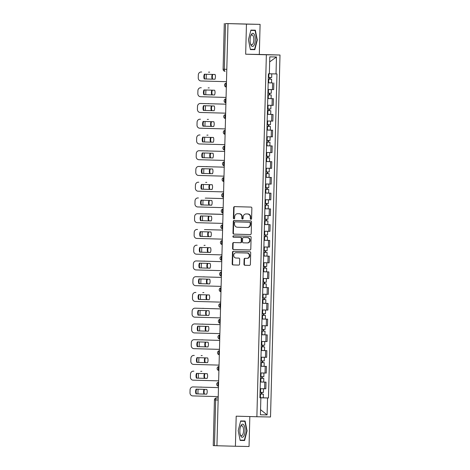 <?xml version="1.0" encoding="UTF-8"?>
<svg xmlns="http://www.w3.org/2000/svg" width="470" height="470" viewBox="0 0 470 470"><rect width="100%" height="100%" fill="white"/><g stroke="black" fill="none" stroke-linecap="round" stroke-linejoin="round"><path stroke-width="0.7" d="M250.939 219.302A0.693 0.64 -89 0 0 251.591 218.626L251.867 208.098A0.993 0.911 -89 0 0 250.986 207.082L234.589 206.63A0.993 0.911 -89 0 0 233.655 207.593L233.379 218.121A0.693 0.64 -89 0 0 234.007 218.832A0.693 0.64 -89 0 0 234.653 218.156L234.689 216.793A3.173 2.914 -89 0 1 237.661 213.703L239.054 213.744A3.173 2.914 -89 0 1 241.886 216.993L241.85 218.356A0.693 0.64 -89 0 0 242.473 219.067A0.693 0.64 -89 0 0 243.125 218.391L243.16 217.028A3.173 2.914 -89 0 1 246.157 213.938L247.52 213.979A3.173 2.914 -89 0 1 250.351 217.228L250.316 218.591A0.693 0.64 -89 0 0 250.939 219.302M243.971 264.246A0.993 0.911 -89 0 0 244.858 265.262L249.458 265.391A0.993 0.911 -89 0 0 250.393 264.428L250.698 252.737A0.993 0.911 -89 0 0 249.817 251.72L233.425 251.262A0.993 0.911 -89 0 0 232.486 252.231L232.18 263.923A0.993 0.911 -89 0 0 233.067 264.939L238.619 265.092A0.993 0.911 -89 0 0 239.559 264.128L239.688 259.123A0.993 0.911 -89 0 0 238.801 258.106L236.046 258.03A2.65 2.438 -89 0 1 233.684 255.322A2.65 2.438 -89 0 1 236.163 252.731L246.979 253.03A2.65 2.438 -89 0 1 249.347 255.733A2.65 2.438 -89 0 1 246.838 258.33L245.04 258.277A0.993 0.911 -89 0 0 244.106 259.246L243.971 264.246L244.371 264.257A0.993 0.911 -89 0 0 245.258 265.274L249.535 265.391M236.586 252.737A2.65 2.438 -89 0 0 236.563 252.737L236.163 252.731A2.65 2.438 -89 0 0 236.163 252.731L246.979 253.03M238.084 213.715A3.173 2.914 -89 0 0 238.061 213.709L237.661 213.703A3.173 2.914 -89 0 0 237.661 213.703L239.054 213.744M245.669 54.203L259.311 54.45L260.098 24.369L246.456 24.123L245.669 54.203L266.361 54.773L256.879 416.743L236.193 416.173L235.405 446.253L216.94 445.742L227.997 23.612L228.397 23.618L225.518 23.541L224.319 69.266A2.021 0.793 91.6 0 0 225.059 71.299A2.021 0.793 91.6 0 0 225.065 71.299L225.059 71.299A2.021 2.021 0 0 1 223.097 69.225L226.799 69.331M246.456 24.123L227.997 23.612M250.263 234.577A0.993 0.911 -89 0 0 251.197 233.613L251.509 221.922A0.993 0.911 -89 0 0 250.622 220.906L234.23 220.454A0.993 0.911 -89 0 0 233.29 221.417L232.985 233.108A0.993 0.911 -89 0 0 233.872 234.125L250.263 234.577M251.103 237.327L250.798 249.018A0.993 0.911 -89 0 1 249.87 249.987A0.993 0.911 -89 0 0 249.87 249.987L233.467 249.529A0.993 0.911 -89 0 1 232.585 248.513L232.715 243.513A0.993 0.911 -89 0 1 233.643 242.543A0.993 0.911 -89 0 0 233.643 242.543L240.299 242.732A0.993 0.911 -89 0 0 241.233 241.762L241.322 238.443A0.993 0.911 -89 0 0 240.44 237.426L233.52 237.238A0.693 0.64 -89 0 1 232.897 236.528A0.693 0.64 -89 0 1 233.549 235.852A0.693 0.64 -89 0 0 233.549 235.852L250.216 236.31A0.993 0.911 -89 0 1 251.103 237.327M260.098 24.369L225.518 23.541M259.311 54.45L280.002 55.019L270.52 416.99L256.879 416.743M235.405 446.253L249.047 446.5L249.829 416.549M216.94 445.736L213.239 445.63L214.438 399.905L215.66 399.941L214.467 445.672M268 89.488L272.459 89.6L272.629 82.937L268.17 82.826M272.629 82.937L268.17 82.802M272.459 89.6L273.669 89.617L273.846 82.955M267.759 98.547L273.434 98.706L267.759 98.577M267.583 105.262L273.258 105.368L273.434 98.706M267.348 114.292L273.023 114.451L267.348 114.322M267.171 121.013L272.847 121.113L273.023 114.451M266.937 130.037L272.606 130.196L266.937 130.067M266.76 136.758L272.436 136.858L272.606 130.196M266.525 145.788L272.195 145.941L266.519 145.812M266.349 152.503L272.018 152.603L272.195 145.941M266.108 161.533L271.783 161.692L266.108 161.562M265.938 168.225L271.607 168.354L271.783 161.692M265.697 177.278L271.372 177.437L265.697 177.308M265.521 183.97L271.196 184.099L271.372 177.437M265.286 193.029L270.961 193.182L265.286 193.053M265.109 199.715L270.785 199.844L270.961 193.182M264.874 208.774L270.544 208.933L264.874 208.803M264.698 215.466L270.373 215.595L270.544 208.933M264.463 224.519L270.132 224.678L264.463 224.548M264.287 231.211L269.962 231.34L270.132 224.678M264.046 240.264L269.721 240.423L264.046 240.293M263.876 246.956L269.545 247.085L269.721 240.423M263.635 256.015L269.31 256.168L263.635 256.038M263.459 262.701L269.134 262.83L269.31 256.168M263.224 271.76L268.899 271.918L263.224 271.789M263.047 278.452L268.723 278.581L268.899 271.918M262.812 287.505L268.488 287.663L262.812 287.534M262.636 294.197L268.311 294.326L268.488 287.663M266.86 303.385L262.401 303.279L268.07 303.409L266.86 303.385L266.684 310.047L267.9 310.071L268.07 303.409M262.225 309.941L266.684 310.047M261.99 319.001L267.659 319.159L261.984 319.03M261.813 325.687L267.483 325.816L267.659 319.159M261.573 334.746L267.248 334.904L261.573 334.775M261.402 341.437L267.072 341.567L267.248 334.904M261.161 350.491L266.837 350.649L261.161 350.52M260.985 357.182L266.66 357.312L266.837 350.649M260.75 366.242L266.425 366.394L260.75 366.265M260.574 372.927L266.249 373.057L266.425 366.394M260.339 381.987L266.008 382.145L260.339 382.016M260.163 388.702L265.838 388.808L266.008 382.145M260.515 397.82L267.542 397.955L267.095 414.91L260.415 414.787L260.856 397.832L259.922 397.814L268.405 73.796L271.766 73.866L269.345 73.808L269.786 56.858L276.466 56.976L276.025 73.937L269.345 73.767M267.542 397.955L268.476 397.967L276.959 73.954L276.025 73.937M266.361 54.773L280.002 55.019M254.828 49.673L257.301 39.974L255.339 30.192L250.91 30.109L248.436 39.809L250.398 49.591L254.828 49.673L251.004 49.297M244.594 440.513L247.067 430.814L245.105 421.032L240.675 420.95L238.202 430.649L240.164 440.431L244.594 440.513L240.769 440.137M260.515 397.779L259.928 397.761M259.928 397.732L268.476 397.967M260.856 397.832L259.922 397.796M276.466 56.976L269.657 61.899M260.55 409.658L267.095 414.91M250.393 49.556L250.933 49.562M250.833 30.409L255.081 30.485L256.978 39.962L257.301 39.974M240.158 440.396L240.699 440.402M240.599 421.249L244.846 421.326L246.744 430.802L247.067 430.814M251.145 219.273A0.693 0.64 -89 0 1 250.716 218.597L250.751 217.234A3.173 2.914 -89 0 0 247.919 213.985L247.52 213.979M246.133 213.938L246.527 213.944A3.173 2.914 -89 0 0 246.503 213.944A3.173 2.914 -89 0 1 246.556 213.944L247.919 213.985M239.453 213.75A3.173 2.914 -89 0 1 242.279 216.999L242.244 218.362A0.693 0.64 -89 0 0 242.673 219.038M234.912 206.636A0.993 0.911 -89 0 0 234.054 207.605L233.778 218.127A0.693 0.64 -89 0 0 234.201 218.803M234.548 220.459A0.993 0.911 -89 0 0 233.69 221.423L233.384 233.114A0.993 0.911 -89 0 0 234.272 234.131L250.346 234.577M250.204 222.974A0.693 0.64 -89 0 0 249.582 222.263L235.194 221.863A0.693 0.64 -89 0 0 234.542 222.539L234.501 223.979A3.173 2.914 -89 0 0 237.332 227.227L247.167 227.504A3.173 2.914 -89 0 0 250.163 224.413L250.204 222.974L250.598 222.98A0.693 0.64 -89 0 0 249.981 222.269L249.582 222.263M235.194 221.863L235.593 221.875A0.693 0.64 -89 0 0 235.588 221.875L249.981 222.269M247.22 227.504L247.567 227.509A3.173 2.914 -89 0 0 250.563 224.419L250.163 224.413M250.598 222.98L250.563 224.419M249.94 249.981L233.467 249.529M233.972 242.555A0.993 0.911 -89 0 0 233.114 243.519L232.979 248.524A0.993 0.911 -89 0 0 233.866 249.541M240.705 242.737L240.699 242.737A0.993 0.911 -89 0 0 241.633 241.774L241.721 238.454A0.993 0.911 -89 0 0 240.834 237.438L233.52 237.238M233.884 235.858A0.693 0.64 -89 0 0 233.913 237.244M247.197 242.92A2.65 2.438 -89 0 0 249.705 240.329A2.65 2.438 -89 0 0 247.338 237.62L243.536 237.514A0.993 0.911 -89 0 0 242.596 238.478L242.508 241.797A0.993 0.911 -89 0 0 243.395 242.814L247.197 242.92M247.238 242.92L247.596 242.925A2.65 2.438 -89 0 0 250.099 240.334A2.65 2.438 -89 0 0 247.731 237.626L247.338 237.62M243.536 237.514L243.93 237.52A0.993 0.911 -89 0 0 243.924 237.52L247.731 237.626M245.358 258.288A0.993 0.911 -89 0 0 244.5 259.252L244.371 264.257M247.255 258.336L247.238 258.336A2.65 2.438 -89 0 0 249.74 255.739A2.65 2.438 -89 0 0 247.373 253.036M233.743 251.274A0.993 0.911 -89 0 0 232.885 252.237L232.579 263.929A0.993 0.911 -89 0 0 233.461 264.945L238.701 265.092M271.625 79.213L268.27 79.136L271.625 79.213L271.531 82.849L268.17 82.767M212.775 74.43A6.31 5.799 -89 0 0 212.687 79.095L212.17 79.083A6.31 5.799 -89 0 1 212.264 74.413M269.627 77.456L269.58 79.166M209.115 72.133L209.632 72.139A3.032 2.785 91 0 1 209.655 72.139L209.138 72.133A3.032 2.785 -89 0 0 208.539 72.186M206.406 74.254A3.032 2.785 -89 0 0 206.277 75.082L206.201 78.008A3.032 2.785 -89 0 0 206.324 78.995M268.311 77.421L271.672 77.497L271.766 73.866M270.144 77.468L270.097 79.166M212.687 79.095L212.17 79.083M214.96 79.236L204.215 78.942A6.31 5.799 91 0 1 204.338 74.195L215.084 74.495A6.31 5.799 91 0 1 214.96 79.236L204.732 78.948A6.31 5.799 91 0 1 204.855 74.213M201.654 71.998A3.032 2.785 91 0 1 201.701 71.998L201.184 71.986A3.032 2.785 -89 0 0 198.322 74.942L198.246 77.867A3.032 2.785 -89 0 0 200.949 80.969L226.475 81.674M204.215 78.942L204.732 78.948M271.214 94.963L267.859 94.881L271.214 94.963L271.12 98.594L267.759 98.518M212.364 90.175A6.31 5.799 -89 0 0 212.275 94.84L211.758 94.828A6.31 5.799 -89 0 1 211.853 90.164M269.216 93.201L269.169 94.911M267.994 89.517L271.355 89.611L267.994 89.512M208.704 87.878L209.221 87.89A3.032 2.785 91 0 1 209.221 87.89A3.032 2.785 91 0 1 209.244 87.89L208.727 87.878A3.032 2.785 -89 0 0 208.128 87.931M205.995 89.999A3.032 2.785 -89 0 0 205.866 90.828L205.79 93.759A3.032 2.785 -89 0 0 205.913 94.74M267.9 93.166L271.261 93.248L271.355 89.611M269.733 93.213L269.686 94.911M212.275 94.84L211.758 94.828M270.802 110.709L267.442 110.626L270.802 110.709L270.708 114.339L267.348 114.263M211.952 105.92A6.31 5.799 -89 0 0 211.858 110.585L211.341 110.579A6.31 5.799 -89 0 1 211.435 105.909M268.799 108.946L268.758 110.656M208.78 103.635A3.032 2.785 91 0 1 208.833 103.635L208.316 103.623A3.032 2.785 -89 0 0 207.716 103.682M205.584 105.744A3.032 2.785 -89 0 0 205.455 106.578L205.372 109.504A3.032 2.785 -89 0 0 205.502 110.485M267.489 108.911L270.849 108.993L270.943 105.356M269.316 108.958L269.275 110.662M211.858 110.585L211.341 110.579M251.538 34.181A6.562 2.585 91.6 0 0 250.886 35.438A6.562 2.585 91.6 0 0 250.645 44.227A6.562 2.585 91.6 0 0 253.829 45.59A6.562 2.585 91.6 0 0 255.01 36.648A6.562 2.585 91.6 0 0 251.538 34.181M250.469 43.622A4.97 1.956 91.6 0 0 251.703 44.832A4.97 1.956 91.6 0 0 252.707 44.18A4.97 1.956 91.6 0 0 253.765 38.622A4.97 1.956 91.6 0 0 251.979 34.898A4.97 1.956 91.6 0 0 250.974 35.544A4.97 1.956 91.6 0 0 250.68 36.031M250.839 30.374L255.081 30.485M256.978 39.962L254.581 49.362L250.34 49.285M241.304 425.021A6.562 2.585 91.6 0 0 240.652 426.278A6.562 2.585 91.6 0 0 240.411 435.067A6.562 2.585 91.6 0 0 243.595 436.43A6.562 2.585 91.6 0 0 244.776 427.483A6.562 2.585 91.6 0 0 241.304 425.021M240.235 434.462A4.97 1.956 91.6 0 0 241.468 435.666A4.97 1.956 91.6 0 0 242.467 435.02A4.97 1.956 91.6 0 0 243.53 429.457A4.97 1.956 91.6 0 0 241.739 425.732A4.97 1.956 91.6 0 0 240.74 426.384A4.97 1.956 91.6 0 0 240.446 426.872M240.605 421.214L244.846 421.326M246.744 430.802L244.347 440.202L240.105 440.126M214.549 94.981L203.804 94.687A6.31 5.799 91 0 1 203.927 89.94L214.672 90.24A6.31 5.799 91 0 1 214.549 94.981L204.321 94.693A6.31 5.799 91 0 1 204.438 89.958M201.242 87.743A3.032 2.785 91 0 1 201.289 87.743L200.772 87.731A3.032 2.785 -89 0 0 197.911 90.687L197.835 93.612A3.032 2.785 -89 0 0 200.537 96.72L226.064 97.425M203.804 94.687L204.321 94.693M214.138 110.726L203.904 110.444A6.31 5.799 91 0 1 204.027 105.703M200.831 103.488A3.032 2.785 91 0 1 200.878 103.488L225.888 104.181L200.361 103.482A3.032 2.785 -89 0 0 197.5 106.431L197.424 109.357A3.032 2.785 -89 0 0 200.126 112.465L225.653 113.17M203.387 110.432L214.132 110.732A6.31 5.799 91 0 0 214.261 105.985L203.516 105.691A6.31 5.799 91 0 0 203.387 110.432L203.904 110.444M270.391 126.454L267.031 126.377L270.391 126.454L270.297 130.09L266.937 130.008M211.541 121.671A6.31 5.799 -89 0 0 211.447 126.336L210.93 126.324A6.31 5.799 -89 0 1 211.024 121.654M268.388 124.691L268.346 126.407M208.369 119.38A3.032 2.785 91 0 1 208.422 119.38L207.905 119.374A3.032 2.785 -89 0 0 207.305 119.427M205.167 121.495A3.032 2.785 -89 0 0 205.037 122.323L204.961 125.249A3.032 2.785 -89 0 0 205.084 126.236M267.078 124.662L270.438 124.738L270.532 121.107M268.905 124.709L268.863 126.407M211.447 126.336L210.93 126.324M269.98 142.198L266.619 142.122L269.98 142.198L269.88 145.835L266.525 145.753M211.13 137.416A6.31 5.799 -89 0 0 211.036 142.081L210.519 142.069A6.31 5.799 -89 0 1 210.613 137.405M267.976 140.442L267.929 142.151M207.957 135.125A3.032 2.785 91 0 1 208.004 135.125L207.487 135.119A3.032 2.785 -89 0 0 206.888 135.172M204.755 137.24A3.032 2.785 -89 0 0 204.626 138.068L204.55 140.994A3.032 2.785 -89 0 0 204.673 141.981M266.666 140.407L270.021 140.483L270.121 136.852M268.493 140.454L268.446 142.151M211.036 142.081L210.519 142.069M269.563 157.949L266.208 157.867L269.563 157.949L269.469 161.58L266.114 161.504M210.719 153.161A6.31 5.799 -89 0 0 210.625 157.826L210.108 157.82A6.31 5.799 -89 0 1 210.202 153.15M267.565 156.187L267.518 157.897M207.546 150.876A3.032 2.785 91 0 1 207.593 150.876L207.076 150.864A3.032 2.785 -89 0 0 206.477 150.917M204.344 152.985A3.032 2.785 -89 0 0 204.215 153.813L204.139 156.745A3.032 2.785 -89 0 0 204.262 157.726M266.249 156.152L269.61 156.234L269.704 152.597M268.082 156.199L268.035 157.902M210.625 157.826L210.108 157.82M213.727 126.471L203.492 126.189A6.31 5.799 91 0 1 203.616 121.448M200.414 119.233A3.032 2.785 91 0 1 200.443 119.239A3.032 2.785 91 0 1 200.467 119.239L199.95 119.227A3.032 2.785 -89 0 0 197.083 122.177L197.006 125.108A3.032 2.785 -89 0 0 199.715 128.21L225.242 128.915M202.975 126.177L213.721 126.477A6.31 5.799 91 0 0 213.844 121.736L203.099 121.436A6.31 5.799 91 0 0 202.975 126.177L203.492 126.189M213.309 142.216L203.081 141.934A6.31 5.799 91 0 1 203.204 137.199M199.509 134.972L200.026 134.984A3.032 2.785 91 0 1 200.05 134.984L199.533 134.972A3.032 2.785 -89 0 0 196.672 137.927L196.595 140.853A3.032 2.785 -89 0 0 199.298 143.955L224.825 144.666M202.564 141.928L213.309 142.222A6.31 5.799 91 0 0 213.433 137.481L202.688 137.181A6.31 5.799 91 0 0 202.564 141.928L203.081 141.934M212.898 157.973L202.153 157.673A6.31 5.799 91 0 1 202.276 152.926L213.022 153.226A6.31 5.799 91 0 1 212.898 157.973L202.67 157.685A6.31 5.799 91 0 1 202.793 152.944M199.098 150.717L199.615 150.729A3.032 2.785 91 0 1 199.638 150.729L224.648 151.422L199.121 150.723A3.032 2.785 -89 0 0 199.098 150.717A3.032 2.785 -89 0 0 196.26 153.672L196.184 156.598A3.032 2.785 -89 0 0 198.886 159.706L224.413 160.411M202.153 157.673L202.67 157.685M269.151 173.694L265.797 173.612L269.151 173.694L269.057 177.331L265.697 177.249M210.302 168.906A6.31 5.799 -89 0 0 210.213 173.571L209.696 173.565A6.31 5.799 -89 0 1 209.79 168.895M267.154 171.932L267.107 173.647M207.135 166.621A3.032 2.785 91 0 1 207.182 166.621L206.665 166.609A3.032 2.785 -89 0 0 206.066 166.668M203.933 168.73A3.032 2.785 -89 0 0 203.804 169.564L203.727 172.49A3.032 2.785 -89 0 0 203.851 173.471M265.838 171.897L269.198 171.979L269.292 168.342M267.671 171.95L267.624 173.647M210.213 173.571L209.696 173.565M212.487 173.718L201.742 173.418A6.31 5.799 91 0 1 201.865 168.677L212.61 168.971A6.31 5.799 91 0 1 212.487 173.718L202.259 173.43A6.31 5.799 91 0 1 202.376 168.689M198.687 166.468L199.204 166.474A3.032 2.785 91 0 1 199.227 166.474L224.237 167.167L198.71 166.468A3.032 2.785 -89 0 0 195.849 169.417L195.773 172.343A3.032 2.785 -89 0 0 198.475 175.451L224.002 176.156M201.742 173.418L202.259 173.43M268.74 189.439L265.38 189.363L268.74 189.439L268.646 193.076L265.286 192.994M209.89 184.657A6.31 5.799 -89 0 0 209.796 189.322L209.279 189.31A6.31 5.799 -89 0 1 209.379 184.639M266.737 187.683L266.696 189.392M265.521 183.999L268.881 184.093L265.521 183.993M206.724 182.366A3.032 2.785 91 0 1 206.771 182.366L206.254 182.36A3.032 2.785 -89 0 0 205.654 182.413M203.522 184.481A3.032 2.785 -89 0 0 203.393 185.309L203.316 188.235A3.032 2.785 -89 0 0 203.439 189.222M265.427 187.647L268.787 187.724L268.881 184.093M267.254 187.695L267.213 189.392M209.796 189.322L209.279 189.31M212.076 189.463L201.325 189.169A6.31 5.799 91 0 1 201.454 184.422L212.199 184.722A6.31 5.799 91 0 1 212.076 189.463L201.841 189.175A6.31 5.799 91 0 1 201.965 184.434M198.275 182.213L198.792 182.225A3.032 2.785 91 0 1 198.816 182.225L198.299 182.213A3.032 2.785 -89 0 0 195.438 185.162L195.361 188.094A3.032 2.785 -89 0 0 198.064 191.196L223.591 191.901M201.325 189.169L201.841 189.175M268.329 205.19L264.968 205.108L268.329 205.19L268.235 208.821L264.874 208.745M211.688 205.137L208.868 205.055A6.31 5.799 -89 0 1 208.962 200.39M266.326 203.428L266.284 205.137M265.109 199.744L268.47 199.838L265.109 199.738M223.415 198.593L205.842 198.105A3.032 2.785 -89 0 0 205.243 198.158M203.105 200.226A3.032 2.785 -89 0 0 202.975 201.054L202.899 203.986A3.032 2.785 -89 0 0 203.022 204.967M265.015 203.393L268.376 203.475L268.47 199.838M211.694 205.132L208.868 205.055M209.479 200.402A6.31 5.799 -89 0 0 209.385 205.067M223.415 198.587L206.359 198.117M266.843 203.439L266.801 205.137M211.665 205.208L201.43 204.92A6.31 5.799 91 0 1 201.554 200.185M198.352 197.97A3.032 2.785 91 0 1 198.405 197.97L197.888 197.958A3.032 2.785 -89 0 0 195.021 200.913L194.944 203.839A3.032 2.785 -89 0 0 197.653 206.947L223.18 207.652M200.913 204.914L211.659 205.208A6.31 5.799 91 0 0 211.788 200.467L201.037 200.167A6.31 5.799 91 0 0 200.913 204.914L201.43 204.92M267.918 220.935L264.557 220.853L267.918 220.935L267.824 224.566L264.463 224.49M211.277 220.882L208.457 220.806A6.31 5.799 -89 0 1 208.551 216.135M265.914 219.173L265.867 220.882M264.698 215.489L268.059 215.583L264.698 215.483M223.003 214.338L205.425 213.85A3.032 2.785 -89 0 0 204.826 213.903M202.693 215.971A3.032 2.785 -89 0 0 202.564 216.805L202.488 219.731A3.032 2.785 -89 0 0 202.611 220.712M264.604 219.138L267.959 219.22L268.059 215.583M211.283 220.876L208.457 220.806M209.068 216.147A6.31 5.799 -89 0 0 208.974 220.812M205.895 213.862A3.032 2.785 91 0 1 205.942 213.862L205.425 213.85M223.003 214.332L205.942 213.862M266.431 219.184L266.384 220.888M211.253 220.953L201.019 220.671A6.31 5.799 91 0 1 201.142 215.93M197.941 213.715A3.032 2.785 91 0 1 197.993 213.715L222.997 214.408L197.476 213.709A3.032 2.785 -89 0 0 194.609 216.658L194.533 219.584A3.032 2.785 -89 0 0 197.236 222.692L222.762 223.397M200.502 220.659L211.247 220.959A6.31 5.799 91 0 0 211.371 216.212L200.625 215.918A6.31 5.799 91 0 0 200.502 220.659L201.019 220.671M264.146 236.598L267.506 236.68L267.407 240.317L264.052 240.235M264.146 236.604L267.506 236.68M208.657 231.898A6.31 5.799 -89 0 0 208.562 236.563L208.046 236.551A6.31 5.799 -89 0 1 208.139 231.88M265.503 234.918L265.456 236.633M264.287 231.24L267.642 231.334L264.287 231.234M222.592 230.083L205.014 229.601A3.032 2.785 -89 0 0 204.991 229.595A3.032 2.785 -89 0 0 204.415 229.654M202.282 231.722A3.032 2.785 -89 0 0 202.153 232.55L202.076 235.476A3.032 2.785 -89 0 0 202.2 236.457M264.187 234.888L267.548 234.965L267.642 231.334M205.484 229.607A3.032 2.785 91 0 1 205.531 229.607L205.014 229.601M222.592 230.077L205.531 229.607M266.02 234.935L265.973 236.633M208.562 236.563L208.046 236.551M210.836 236.704L200.091 236.404A6.31 5.799 91 0 1 200.214 231.663L210.959 231.957A6.31 5.799 91 0 1 210.836 236.704L200.608 236.416A6.31 5.799 91 0 1 200.731 231.675M197.529 229.46A3.032 2.785 91 0 1 197.553 229.46A3.032 2.785 91 0 1 197.576 229.466L197.059 229.454A3.032 2.785 -89 0 0 194.198 232.403L194.122 235.335A3.032 2.785 -89 0 0 196.824 238.437L222.351 239.142M200.091 236.404L200.608 236.416M263.735 252.343L267.089 252.425L266.995 256.062L263.635 255.98M263.735 252.349L267.089 252.425M210.454 252.378L207.634 252.296A6.31 5.799 -89 0 1 207.728 247.625M265.092 250.669L265.045 252.378M263.876 246.985L267.23 247.079L263.876 246.979M205.073 245.352A3.032 2.785 91 0 1 205.12 245.352L204.603 245.346A3.032 2.785 -89 0 0 204.004 245.399M201.871 247.467A3.032 2.785 -89 0 0 201.742 248.295L201.665 251.221A3.032 2.785 -89 0 0 201.789 252.208M263.776 250.633L267.136 250.71L267.23 247.079M210.454 252.372L207.634 252.296M208.239 247.643A6.31 5.799 -89 0 0 208.151 252.308M265.609 250.68L265.562 252.378M210.425 252.449L199.68 252.155A6.31 5.799 91 0 1 199.803 247.408L210.548 247.708A6.31 5.799 91 0 1 210.425 252.449L200.197 252.161A6.31 5.799 91 0 1 200.32 247.426M197.118 245.211A3.032 2.785 91 0 1 197.165 245.211L196.648 245.199A3.032 2.785 -89 0 0 193.787 248.154L193.711 251.08A3.032 2.785 -89 0 0 196.413 254.182L221.94 254.893M199.68 252.155L200.197 252.161M263.317 268.088L266.678 268.176L266.584 271.807L263.224 271.731M263.317 268.094L266.678 268.176M210.043 268.123L207.217 268.047A6.31 5.799 -89 0 1 207.317 263.376M264.675 266.414L264.634 268.123M263.459 262.73L266.819 262.824L266.725 266.461L263.365 266.378M204.662 261.103A3.032 2.785 91 0 1 204.709 261.103L204.192 261.091A3.032 2.785 -89 0 0 203.592 261.144M201.46 263.212A3.032 2.785 -89 0 0 201.33 264.04L201.254 266.972A3.032 2.785 -89 0 0 201.377 267.953M263.459 262.748L266.819 262.824M210.043 268.117L207.217 268.047M207.828 263.388A6.31 5.799 -89 0 0 207.734 268.053M265.192 266.425L265.151 268.129M210.014 268.2L199.268 267.9A6.31 5.799 91 0 1 199.392 263.153L210.137 263.453A6.31 5.799 91 0 1 210.014 268.2L199.785 267.912A6.31 5.799 91 0 1 199.903 263.171M196.707 260.956A3.032 2.785 91 0 1 196.754 260.956L221.764 261.649L196.237 260.95A3.032 2.785 -89 0 0 196.213 260.944A3.032 2.785 -89 0 0 193.376 263.899L193.299 266.825A3.032 2.785 -89 0 0 196.002 269.933L221.529 270.638M199.268 267.9L199.785 267.912M266.267 283.921L262.906 283.839L266.267 283.921L266.173 287.558L262.812 287.476M209.626 283.868L206.806 283.792A6.31 5.799 -89 0 1 206.9 279.121M264.263 282.159L264.222 283.874M263.047 278.475L266.408 278.569L266.314 282.206L262.953 282.123M204.244 276.848A3.032 2.785 91 0 1 204.297 276.848L203.78 276.836A3.032 2.785 -89 0 0 203.181 276.895M201.042 278.957A3.032 2.785 -89 0 0 200.913 279.791L200.837 282.717A3.032 2.785 -89 0 0 200.966 283.698M263.047 278.493L266.408 278.569M209.632 283.862L206.806 283.792M207.417 279.133A6.31 5.799 -89 0 0 207.323 283.798M264.78 282.17L264.739 283.874M209.596 283.945L198.851 283.645A6.31 5.799 91 0 1 198.98 278.904L209.726 279.198A6.31 5.799 91 0 1 209.596 283.945L199.368 283.657A6.31 5.799 91 0 1 199.492 278.916M196.296 276.701A3.032 2.785 91 0 1 196.343 276.701L221.352 277.394L195.826 276.695A3.032 2.785 -89 0 0 192.964 279.644L192.882 282.57A3.032 2.785 -89 0 0 195.591 285.678L221.117 286.383M198.851 283.645L199.368 283.657M265.856 299.666L262.495 299.59L265.856 299.666L265.762 303.303L262.401 303.221M207.006 294.884A6.31 5.799 -89 0 0 206.912 299.549L206.395 299.537A6.31 5.799 -89 0 1 206.489 294.866M263.852 297.909L263.805 299.619M262.636 294.226L265.997 294.32L265.897 297.951L262.542 297.874M203.833 292.593A3.032 2.785 91 0 1 203.886 292.593L203.369 292.587A3.032 2.785 -89 0 0 202.77 292.64M200.631 294.708A3.032 2.785 -89 0 0 200.502 295.536L200.426 298.462A3.032 2.785 -89 0 0 200.549 299.449M262.636 294.238L265.997 294.32M264.369 297.921L264.328 299.619M206.912 299.549L206.395 299.537M209.185 299.69L198.44 299.39A6.31 5.799 91 0 1 198.563 294.649L209.309 294.949A6.31 5.799 91 0 1 209.185 299.69L198.957 299.402A6.31 5.799 91 0 1 199.08 294.661M195.878 292.452A3.032 2.785 91 0 1 195.931 292.452L195.414 292.44A3.032 2.785 -89 0 0 192.547 295.389L192.471 298.321A3.032 2.785 -89 0 0 195.179 301.423L220.7 302.128M198.44 299.39L198.957 299.402M265.444 315.417L262.084 315.335L265.444 315.417L265.344 319.048L261.99 318.971M206.594 310.629A6.31 5.799 -89 0 0 206.5 315.294L205.983 315.282A6.31 5.799 -89 0 1 206.077 310.617M263.441 313.654L263.394 315.364M262.225 309.971L265.579 310.065L262.225 309.965M203.422 308.338A3.032 2.785 91 0 1 203.445 308.338A3.032 2.785 91 0 1 203.469 308.344L202.952 308.332A3.032 2.785 -89 0 0 202.353 308.385M200.22 310.453A3.032 2.785 -89 0 0 200.091 311.281L200.014 314.213A3.032 2.785 -89 0 0 200.138 315.194M262.131 313.619L265.485 313.696L265.579 310.065M263.958 313.666L263.911 315.364M206.5 315.294L205.983 315.282M208.774 315.435L198.029 315.141A6.31 5.799 91 0 1 198.152 310.394L208.897 310.694A6.31 5.799 91 0 1 208.774 315.435L198.546 315.147A6.31 5.799 91 0 1 198.669 310.412M195.467 308.197A3.032 2.785 91 0 1 195.514 308.197L220.524 308.89M220.524 308.896L194.997 308.185A3.032 2.785 -89 0 0 192.136 311.14L192.06 314.066A3.032 2.785 -89 0 0 194.762 317.168L220.289 317.879M198.029 315.141L198.546 315.147M265.027 331.162L261.673 331.08L265.027 331.162L264.933 334.793L261.579 334.716M206.183 326.374A6.31 5.799 -89 0 0 206.089 331.039L205.572 331.033A6.31 5.799 -89 0 1 205.666 326.362M263.03 329.399L262.983 331.109M261.813 325.716L265.168 325.81L261.813 325.71M203.011 324.089A3.032 2.785 91 0 1 203.058 324.089L202.541 324.077A3.032 2.785 -89 0 0 201.941 324.13M199.809 326.198A3.032 2.785 -89 0 0 199.68 327.032L199.603 329.958A3.032 2.785 -89 0 0 199.726 330.939M261.714 329.364L265.074 329.447L265.168 325.81M263.547 329.411L263.5 331.115M206.089 331.039L205.572 331.033M208.363 331.186L197.617 330.886A6.31 5.799 91 0 1 197.741 326.145L208.486 326.438A6.31 5.799 91 0 1 208.363 331.186L198.134 330.898A6.31 5.799 91 0 1 198.258 326.156M195.056 323.942A3.032 2.785 91 0 1 195.103 323.942L220.113 324.635M220.113 324.641L194.586 323.936A3.032 2.785 -89 0 0 191.725 326.885L191.648 329.811A3.032 2.785 -89 0 0 194.351 332.919L219.878 333.624M197.617 330.886L198.134 330.898M264.616 346.907L261.261 346.831L264.616 346.907L264.522 350.544L261.161 350.461M205.766 342.125A6.31 5.799 -89 0 0 205.678 346.789L205.161 346.778A6.31 5.799 -89 0 1 205.255 342.107M262.618 345.145L262.571 346.86M261.396 341.467L264.757 341.555L261.396 341.461M202.599 339.834A3.032 2.785 91 0 1 202.646 339.834L202.129 339.822A3.032 2.785 -89 0 0 201.53 339.88M199.398 341.948A3.032 2.785 -89 0 0 199.268 342.777L199.192 345.703A3.032 2.785 -89 0 0 199.315 346.684M261.302 345.109L264.663 345.191L264.757 341.555M263.135 345.162L263.088 346.86M205.678 346.789L205.161 346.778M207.952 346.93L197.206 346.631A6.31 5.799 91 0 1 197.329 341.89L208.075 342.184A6.31 5.799 91 0 1 207.952 346.93L197.723 346.643A6.31 5.799 91 0 1 197.841 341.902M194.645 339.687A3.032 2.785 91 0 1 194.692 339.687L219.702 340.38M219.702 340.386L194.175 339.681A3.032 2.785 -89 0 0 191.314 342.63L191.237 345.556A3.032 2.785 -89 0 0 193.94 348.664L219.466 349.369M197.206 346.631L197.723 346.643M264.205 362.652L260.844 362.576L264.205 362.652L264.111 366.289L260.75 366.206M205.355 357.87A6.31 5.799 -89 0 0 205.261 362.535L204.744 362.523A6.31 5.799 -89 0 1 204.838 357.852M262.201 360.895L262.16 362.605M260.985 357.212L264.346 357.306L260.985 357.206M202.188 355.579A3.032 2.785 91 0 1 202.235 355.579L201.718 355.573A3.032 2.785 -89 0 0 201.119 355.626M198.986 357.694A3.032 2.785 -89 0 0 198.857 358.522L198.781 361.448A3.032 2.785 -89 0 0 198.904 362.435M260.891 360.86L264.252 360.937L264.346 357.306M262.718 360.907L262.677 362.605M205.261 362.535L204.744 362.523M207.54 362.676L196.789 362.382A6.31 5.799 91 0 1 196.918 357.635L207.664 357.934A6.31 5.799 91 0 1 207.54 362.676L197.306 362.388A6.31 5.799 91 0 1 197.429 357.652M194.233 355.438A3.032 2.785 91 0 1 194.28 355.438L193.763 355.426A3.032 2.785 -89 0 0 190.902 358.381L190.826 361.307A3.032 2.785 -89 0 0 193.528 364.409L219.055 365.114M196.789 362.382L197.306 362.388M263.793 378.403L260.433 378.321L263.793 378.403L263.699 382.034L260.339 381.957M204.944 373.615A6.31 5.799 -89 0 0 204.85 378.279L204.333 378.268A6.31 5.799 -89 0 1 204.427 373.603M261.79 376.64L261.749 378.35M260.574 372.957L263.934 373.051L260.574 372.951M201.771 371.323A3.032 2.785 91 0 1 201.795 371.329A3.032 2.785 91 0 1 201.824 371.329L201.307 371.318A3.032 2.785 -89 0 0 200.708 371.37M198.569 373.439A3.032 2.785 -89 0 0 198.44 374.267L198.363 377.198A3.032 2.785 -89 0 0 198.487 378.18M260.48 376.605L263.84 376.687L263.934 373.051M262.307 376.652L262.266 378.35M204.85 378.279L204.333 378.268M207.123 378.421L196.378 378.127A6.31 5.799 91 0 1 196.501 373.38L207.246 373.679A6.31 5.799 91 0 1 207.123 378.421L196.895 378.133A6.31 5.799 91 0 1 197.018 373.397M193.816 371.183A3.032 2.785 91 0 1 193.869 371.183L193.352 371.171A3.032 2.785 -89 0 0 190.485 374.126L190.409 377.052A3.032 2.785 -89 0 0 193.117 380.16L218.644 380.865M196.378 378.127L196.895 378.133M263.382 394.148L260.022 394.066L263.382 394.148L263.288 397.779L259.928 397.702M204.532 389.36A6.31 5.799 -89 0 0 204.438 394.024L203.921 394.019A6.31 5.799 -89 0 1 204.015 389.348M261.379 392.385L261.332 394.095M201.36 387.074A3.032 2.785 91 0 1 201.383 387.074L200.89 387.063A3.032 2.785 -89 0 0 200.291 387.121M198.158 389.184A3.032 2.785 -89 0 0 198.029 390.018L197.952 392.944A3.032 2.785 -89 0 0 198.076 393.925M260.069 392.35L263.423 392.432L263.523 388.796M200.866 387.063L201.383 387.074A3.032 2.785 91 0 1 201.407 387.074L200.89 387.063M261.896 392.397L261.849 394.101M204.438 394.024L203.921 394.019M206.712 394.166L196.483 393.884A6.31 5.799 91 0 1 196.607 389.142M193.405 386.928A3.032 2.785 91 0 1 193.452 386.928L218.462 387.621L192.935 386.922A3.032 2.785 -89 0 0 190.074 389.871L189.998 392.797A3.032 2.785 -89 0 0 192.7 395.904L218.227 396.61M195.966 393.872L206.712 394.171A6.31 5.799 91 0 0 206.835 389.424L196.09 389.131A6.31 5.799 91 0 0 195.966 393.872L196.483 393.884M218.192 397.984L216.511 397.937A2.021 1.857 91 0 0 216.494 397.937L216.511 397.937A2.021 0.793 91.6 0 0 215.66 399.941L218.139 400.011M265.033 373.039L265.209 366.377M265.45 357.288L265.62 350.626M265.861 341.543L266.032 334.881M266.273 325.798L266.449 319.136M267.095 294.302L267.271 287.64M267.512 278.557L267.683 271.895M267.924 262.812L268.094 256.15M268.335 247.061L268.511 240.399M268.746 231.316L268.922 224.654M269.157 215.571L269.334 208.909M269.568 199.826L269.745 193.164M269.986 184.076L270.156 177.413M270.397 168.331L270.573 161.668M270.808 152.586L270.984 145.923M271.219 136.835L271.396 130.172M271.631 121.09L271.807 114.427M272.048 105.345L272.218 98.682M264.622 388.784L264.798 382.122M226.44 83.102A2.021 0.793 91.6 0 0 225.764 85.064A2.021 0.793 91.6 0 0 226.334 87.044M226.029 98.847A2.021 0.793 91.6 0 0 225.353 100.809A2.021 0.793 91.6 0 0 225.923 102.789M225.612 114.598A2.021 0.793 91.6 0 0 224.936 116.554A2.021 0.793 91.6 0 0 225.512 118.54M225.201 130.343A2.021 0.793 91.6 0 0 224.525 132.299A2.021 0.793 91.6 0 0 225.101 134.285M224.789 146.088A2.021 0.793 91.6 0 0 224.114 148.05A2.021 0.793 91.6 0 0 224.684 150.03M224.378 161.839A2.021 0.793 91.6 0 0 223.702 163.795A2.021 0.793 91.6 0 0 224.272 165.775M223.967 177.584A2.021 0.793 91.6 0 0 223.291 179.54A2.021 0.793 91.6 0 0 223.861 181.526M223.55 193.329A2.021 0.793 91.6 0 0 222.88 195.291A2.021 0.793 91.6 0 0 223.45 197.271M223.138 209.074A2.021 0.793 91.6 0 0 222.463 211.036A2.021 0.793 91.6 0 0 223.038 213.016M222.727 224.825A2.021 0.793 91.6 0 0 222.052 226.781A2.021 0.793 91.6 0 0 222.621 228.767M222.316 240.57A2.021 0.793 91.6 0 0 221.64 242.526A2.021 0.793 91.6 0 0 222.21 244.512M221.905 256.315A2.021 0.793 91.6 0 0 221.229 258.277A2.021 0.793 91.6 0 0 221.799 260.257M221.488 272.06A2.021 0.793 91.6 0 0 220.818 274.022A2.021 0.793 91.6 0 0 221.388 276.002M221.076 287.81A2.021 0.793 91.6 0 0 220.401 289.767A2.021 0.793 91.6 0 0 220.976 291.752M220.665 303.555A2.021 0.793 91.6 0 0 219.989 305.518A2.021 0.793 91.6 0 0 220.565 307.498M220.254 319.3A2.021 0.793 91.6 0 0 219.578 321.263A2.021 0.793 91.6 0 0 220.148 323.243M219.843 335.051A2.021 0.793 91.6 0 0 219.167 337.008A2.021 0.793 91.6 0 0 219.737 338.988M219.431 350.796A2.021 0.793 91.6 0 0 218.756 352.753A2.021 0.793 91.6 0 0 219.326 354.738M219.014 366.541A2.021 0.793 91.6 0 0 218.344 368.504A2.021 0.793 91.6 0 0 218.914 370.483M218.603 382.286A2.021 0.793 91.6 0 0 217.927 384.248A2.021 0.793 91.6 0 0 218.503 386.228M250.751 217.234L250.351 217.228M246.556 213.944L246.157 213.938M242.244 218.362L241.85 218.356M242.279 216.999L241.886 216.993M233.778 218.127L233.379 218.121M234.054 207.605L233.655 207.593M250.716 218.597L250.316 218.591M234.272 234.131L233.872 234.125M233.384 233.114L232.985 233.108M233.69 221.423L233.29 221.417M232.979 248.524L232.585 248.513M233.114 243.519L232.715 243.513M241.633 241.774L241.233 241.762M241.721 238.454L241.322 238.443M240.834 237.438L240.44 237.426M244.5 259.252L244.106 259.246M233.461 264.945L233.067 264.939M232.579 263.929L232.18 263.923M232.885 252.237L232.486 252.231M245.258 265.274L244.858 265.262M268.758 79.148L268.658 82.785M268.893 73.808L268.799 77.433M209.655 72.139L209.138 72.133M268.341 94.893L268.247 98.53M268.482 89.547L268.388 93.177M209.244 87.89L208.727 87.878M267.929 110.644L267.835 114.275M268.07 105.292L267.976 108.928M208.833 103.635L208.316 103.623M267.518 126.389L267.424 130.02M267.659 121.037L267.565 124.673M208.422 119.38L207.905 119.374M267.107 142.134L267.013 145.77M267.248 136.788L267.148 140.418M266.696 157.879L266.596 161.516M266.831 152.533L266.737 156.163M199.533 134.972L200.05 134.984M199.121 150.723L199.638 150.729M266.279 173.63L266.185 177.261M266.42 168.278L266.326 171.914M198.71 166.468L199.227 166.474M265.867 189.375L265.773 193.011M266.008 184.023L265.914 187.659M198.299 182.213L198.816 182.225M265.456 205.12L265.362 208.756M265.597 199.774L265.503 203.404M197.888 197.958L198.405 197.97M265.045 220.871L264.951 224.501M265.186 215.518L265.086 219.149M197.476 213.709L197.993 213.715M264.634 236.616L264.534 240.246M264.769 231.263L264.675 234.9M264.216 252.361L264.122 255.997M264.357 247.008L264.263 250.645M205.12 245.352L204.603 245.346M263.805 268.106L263.711 271.742M263.946 262.759L263.852 266.39M204.709 261.103L204.192 261.091M263.394 283.857L263.3 287.487M263.535 278.504L263.441 282.141M204.297 276.848L203.78 276.836M262.983 299.601L262.889 303.232M263.124 294.249L263.03 297.886M203.886 292.593L203.369 292.587M195.414 292.44L195.931 292.452M262.571 315.346L262.477 318.983M262.712 310L262.613 313.631M203.469 308.344L202.952 308.332M194.997 308.185L195.514 308.197M262.16 331.091L262.06 334.728M262.295 325.745L262.201 329.376M203.058 324.089L202.541 324.077M194.586 323.936L195.103 323.942M261.743 346.842L261.649 350.473M261.884 341.49L261.79 345.127M202.646 339.834L202.129 339.822M194.175 339.681L194.692 339.687M261.332 362.587L261.238 366.224M261.473 357.235L261.379 360.872M202.235 355.579L201.718 355.573M193.763 355.426L194.28 355.438M260.921 378.332L260.827 381.969M261.062 372.986L260.968 376.617M201.824 371.329L201.307 371.318M193.352 371.171L193.869 371.183M260.509 394.083L260.415 397.714M260.65 388.731L260.55 392.368M192.935 386.922L193.452 386.928M226.44 83.061A2.021 2.021 0 0 0 224.542 85.023A2.021 2.021 0 0 0 226.334 87.085M226.029 98.806A2.021 2.021 0 0 0 224.125 100.768A2.021 2.021 0 0 0 225.923 102.83M225.618 114.557A2.021 2.021 0 0 0 223.714 116.519A2.021 2.021 0 0 0 225.512 118.575M225.201 130.302A2.021 2.021 0 0 0 223.303 132.264A2.021 2.021 0 0 0 225.095 134.326M224.789 146.047A2.021 2.021 0 0 0 222.892 148.009A2.021 2.021 0 0 0 224.684 150.071M224.378 161.792A2.021 2.021 0 0 0 224.272 165.816M223.967 177.542A2.021 2.021 0 0 0 223.861 181.561M223.555 193.287A2.021 2.021 0 0 0 221.652 195.25A2.021 2.021 0 0 0 223.45 197.312M223.138 209.033A2.021 2.021 0 0 0 221.241 210.995A2.021 2.021 0 0 0 223.033 213.057M222.727 224.778A2.021 2.021 0 0 0 222.621 228.802M222.316 240.528A2.021 2.021 0 0 0 220.418 242.491A2.021 2.021 0 0 0 222.21 244.553M221.905 256.273A2.021 2.021 0 0 0 220.007 258.236A2.021 2.021 0 0 0 221.799 260.298M221.493 272.018A2.021 2.021 0 0 0 219.59 273.981A2.021 2.021 0 0 0 221.388 276.043M221.076 287.769A2.021 2.021 0 0 0 220.976 291.788M220.665 303.514A2.021 2.021 0 0 0 218.767 305.477A2.021 2.021 0 0 0 220.559 307.539M220.254 319.259A2.021 2.021 0 0 0 218.356 321.221A2.021 2.021 0 0 0 220.148 323.284M219.843 335.004A2.021 2.021 0 0 0 219.737 339.029M219.431 350.755A2.021 2.021 0 0 0 217.528 352.717A2.021 2.021 0 0 0 219.326 354.774M219.02 366.5A2.021 2.021 0 0 0 217.117 368.462A2.021 2.021 0 0 0 218.914 370.524M218.603 382.245A2.021 2.021 0 0 0 216.705 384.207A2.021 2.021 0 0 0 218.497 386.27M216.494 397.937A2.021 2.021 0 0 0 214.438 399.905M223.097 69.225L224.296 23.5M235.588 221.875L235.188 221.863M247.59 227.509L247.191 227.504M247.614 242.925L247.22 242.92M243.924 237.52L243.525 237.514M208.809 103.635L208.292 103.623M208.392 119.38L207.875 119.374M197.864 197.958L198.381 197.97M205.919 213.862L205.402 213.85M197.447 213.709L197.964 213.715M205.508 229.607L204.991 229.595M205.096 245.352L204.579 245.346M204.685 261.103L204.168 261.091M204.274 276.848L203.757 276.836M203.857 292.593L203.34 292.587M195.385 292.44L195.902 292.452M203.445 308.338L202.928 308.332M194.974 308.185L195.491 308.197M203.034 324.089L202.517 324.077M194.562 323.936L195.079 323.942M202.623 339.834L202.106 339.822M194.151 339.681L194.668 339.687M202.212 355.579L201.695 355.573M193.74 355.426L194.257 355.438M201.795 371.329L201.278 371.318M193.329 371.171L193.846 371.183M192.912 386.922L193.429 386.928"/></g></svg>
